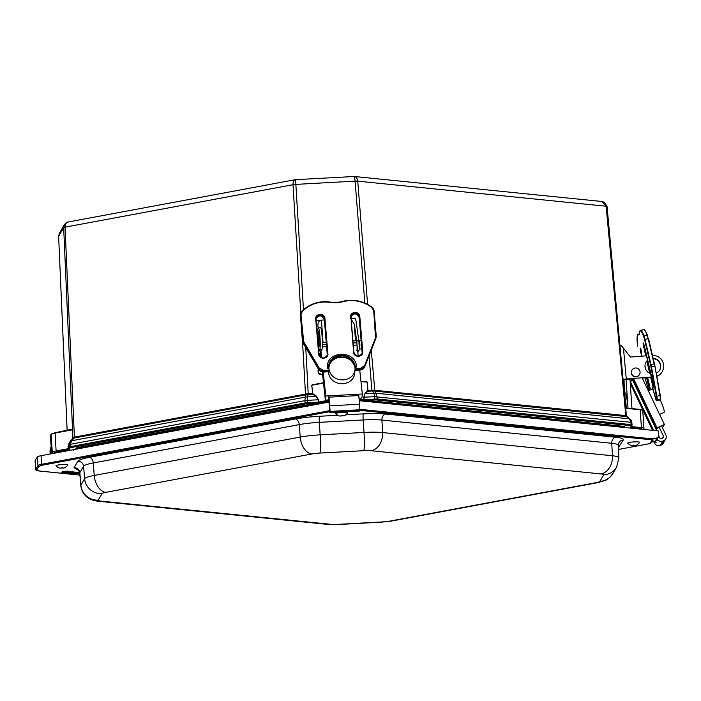<?xml version="1.0" encoding="UTF-8"?>
<svg xmlns="http://www.w3.org/2000/svg" width="701" height="701" viewBox="0 0 701 701"><rect width="100%" height="100%" fill="white"/><g stroke="black" fill="none" stroke-linecap="round" stroke-linejoin="round"><path stroke-width="1.05" d="M68.864 221.963C66.367 222.147 65.097 223.882 65.044 227.159L293.018 184.705C292.992 181.445 293.903 179.78 295.734 179.71L295.2 179.719M295.734 179.71L295.866 184.389L355.074 181.138C354.767 177.905 354.25 176.372 353.506 176.547C355.854 176.38 357.256 177.914 357.729 181.156L606.12 206.234L602.019 201.502L354.355 176.494L295.708 179.658M295.182 179.719L68.111 222.007C67.173 221.963 65.938 222.839 64.396 224.627L59.375 233.31L58.621 236.342L63.668 227.623L64.396 224.627L67.524 222.173M353.795 176.494L354.355 176.494M364.056 381.528L366.237 381.414L367.499 382.203L367.885 390.404L374.115 390.194L625.827 415.605L626.878 416.657L625.827 415.605M72.194 429.503L72.913 438.064L74.21 437.152L306.188 393.953L312.506 393.445L312.856 394.269L311.735 385.261L312.821 393.401M367.587 390.396L367.499 382.203M360.98 381.563L367.201 382.194L366.237 381.414M323.52 383.079L312.05 385.217L323.485 382.737L315.634 384.192M72.764 438.099L72.562 429.801M72.361 429.354L55.09 432.71L51.077 434.401A10.883 1.533 176.1 0 1 54.888 433.104L72.405 429.844L72.422 429.117L55.09 432.71L56.106 450.953L68.19 448.71L68.085 446.353L69.898 441.779M628.026 408.184L626.063 379.407M363.731 397.239L374.614 396.678L374.781 399.982L364.117 400.569L363.731 397.239L365.055 393.392L367.394 390.965M313.145 393.944L316.317 396.065L318.491 399.728L318.394 402.067L318.491 399.728M308.195 393.664L305.767 347.573M306.188 393.953L306.153 394.786L308.168 394.505L307.432 396.862L307.634 400.35L318.175 399.772L316.028 396.389L312.856 394.269L308.65 394.497M374.115 390.194L374.343 391.018L372.459 390.974L372.231 390.142M74.21 437.152L72.983 438.3L73.298 437.406M73.079 438.186L70.582 440.885M51.48 433.954L55.142 432.701M626.878 416.657L374.851 391.105L371.276 350.158M631.969 408.587L629.954 379.031M631.242 426.585L630.339 427.452L631.943 425.454L632.065 424.894L631.145 424.613L630.541 425.612L376.849 399.999L377.453 398.992L364.134 399.561L364.021 397.257L365.055 393.392M359.306 400.166L363.232 400.56L363.837 399.579L359.192 399.114M75.901 448.912L76.4 448.053A5.266 0.745 -3.9 0 1 78.249 447.422L306.81 404.863A5.266 0.745 -3.9 0 1 310.639 404.433L318.771 403.986M366.045 401.393L370.741 401.138A5.266 0.745 -3.9 0 1 374.316 401.156L623.207 426.287A5.266 0.745 -3.9 0 1 624.451 426.681A5.266 0.745 -3.9 0 1 624.425 426.751M643.132 429.468L640.81 428.591L630.637 427.566M329.041 400.131L318.71 402.059L319.332 402.97L318.377 403.075L318.394 402.067L304.926 402.97L70.617 446.607L69.241 447.072L70.17 447.904L69.259 449.472L56.728 451.873L53.048 453.354M316.317 396.065L305.443 397.081L306.153 394.786L74.437 437.985L65.044 227.159L63.668 227.623L72.922 438.397M374.851 391.105L375.894 393.217L374.036 393.208L372.459 390.974L367.718 391.254L365.387 393.682L374.036 393.208L374.614 396.678L630.935 422.309L629.314 418.812L629.945 419.049M74.437 437.985L71.449 440.657L70.512 444.294L304.786 400.665L305.443 397.081L70.486 440.982L73.009 438.265M70.529 440.938L69.031 443.269L68.242 446.309L70.486 440.982M69.259 449.472L68.339 448.64L68.803 449.621M626.291 416.455L629.314 418.812L375.894 393.217L377.453 398.992L631.145 424.613L630.935 422.309L631.855 422.589C631.592 420.793 630.918 419.548 629.813 418.874L626.431 415.842L607.04 206.523L606.12 206.234L625.87 416.455M658.537 430.992L658.87 437.599L658.23 430.896L359.368 400.718M329.251 402.032L41.052 455.703A10.883 1.533 176.1 0 0 37.241 456.999L35.085 460.732A10.883 1.533 176.1 0 0 35.05 460.881L35.786 469.442A10.734 1.516 -3.9 0 1 35.821 469.293L35.085 460.732M51.155 446.887L50.157 454.011M359.937 409.323L652.71 438.887L656.907 437.976M652.885 438.765L653.052 439.133C654.007 437.652 655.093 437.827 656.302 439.667L655.198 441.849L651.527 441.84M653.06 439.106L652.105 439.86L652.71 438.887M652.955 439.352L649.958 443.575L650.94 442.795M618.457 449.446L649.958 443.575L650.467 442.787M651.141 442.349C652.28 440.824 653.604 440.649 655.12 441.814L655.102 441.761M657.205 440.421A0.867 0.859 -150 0 1 656.338 439.869M656.057 442.401L655.198 441.849M79.765 473.236L75.673 473.832L61.776 472.43L66.989 471.458L66.63 471.09L79.704 472.746L66.919 471.466L61.977 471.913M61.776 472.43L62.082 471.939M75.673 473.832L75.901 472.369M79.642 472.746L75.98 473.341L63.064 472.036M309.491 405.713L74.113 449.245L73.176 450.506M307.353 405.835L307.012 406.957M648.539 338.653L654.927 365.94L659.93 395.574A5.442 0.631 77.6 0 1 660.228 399.325L659.79 400.096L660.508 399.123L657.117 400.017L656.671 400.779L659.79 400.096M654.927 365.957L660.552 398.816L660.289 395.373L656.819 396.258A5.442 0.631 77.6 0 1 657.117 400.017L656.592 399.684L656.154 400.455L652.876 388.415L651.133 389.563M656.671 400.779L656.154 400.455M626.326 408.017L625.686 401.033L625.064 401.077M624.258 392.358L624.889 392.315L624.135 384.113L623.496 384.157M623.075 379.644L624.065 379.259A4.355 0.605 174.8 0 1 626.273 379.013L623.452 348.178L620.937 345.12A4.355 0.605 174.8 0 0 619.894 345.304M624.871 399.009L626.133 398.939L625.686 401.033M624.065 379.302L624.135 384.113M626.133 398.939L626.177 394.978L625.695 393.55L624.372 393.638M624.889 392.315L625.423 393.717M623.452 348.178L630.409 357.063L646.699 355.793M650.914 373.677A7.904 7.79 -149.9 0 1 647.724 360.13M653.183 358.316A7.904 7.79 -149.9 0 1 656.25 373.221M626.273 379.013L651.711 377.024M656.793 376.209A10.883 10.734 30.1 0 0 652.491 355.354M623.995 379.881A4.355 0.605 -5.2 0 1 628.254 379.162L633.625 378.742M642.256 378.067L651.781 377.322M631.513 384.017L630.295 384.113M659.606 370.242A7.904 7.79 30.1 0 0 653.262 358.649M647.759 360.279A7.904 7.79 30.1 0 0 645.928 362.321M662.279 371.583L662.095 371.898A10.883 10.734 -149.9 0 1 656.837 376.437M632.363 378.838L631.11 381.002M630.129 381.616L632.705 380.266L656.776 430.747M659.212 427.242L656.469 428.872L657.047 427.873L664.39 424.491L662.471 427.82M632.609 378.82L656.469 428.872M633.485 378.444L657.047 427.873M642.116 377.778L664.39 424.491M630.497 384.095L652.535 430.318M630.26 381.397L653.639 430.432M660.167 399.728A13.065 1.814 65.3 0 1 664.005 412.398L659.597 414.431M639.522 374.465L639.338 374.781A4.355 4.294 -149.9 0 1 633.792 376.507A4.355 4.294 -149.9 0 1 631.794 370.417L631.987 370.102A4.355 4.294 -149.9 0 1 637.901 368.568A4.355 4.294 -149.9 0 1 639.522 374.465A4.355 4.294 -149.9 0 1 633.976 376.192A4.355 4.294 -149.9 0 1 631.987 370.102M661.516 425.814L665.95 435.119A4.083 4.022 -149.9 0 1 664.022 440.473L662.804 441.043A4.083 4.022 -149.9 0 1 657.012 437.792L659.702 437.512A1.358 1.341 -149.9 0 0 661.639 438.598L662.857 438.029A1.358 1.341 -149.9 0 0 663.505 436.25L659.063 426.944M664.022 440.473L661.49 444.863A4.083 4.022 30.1 0 0 663.269 443.242L665.81 438.852M633.643 382.229L633.967 381.668M661.49 444.863L660.263 445.424A4.083 4.022 -149.9 0 1 654.471 442.182L654.874 441.49M659.483 437.538L658.791 436.075M657.012 437.792L656.136 439.308M315.722 318.946C314.977 313.277 324.721 312.742 324.931 318.438L327.902 353.637C328.638 359.306 318.902 359.841 318.683 354.145L315.722 318.946L316.133 317.816A4.285 4.075 -166.7 0 1 324.563 318.561L324.931 318.438M350.596 317.027C349.86 311.358 359.595 310.823 359.815 316.528L362.776 351.727C363.521 357.396 353.786 357.931 353.567 352.226L350.921 317.115A4.285 4.075 -166.7 0 1 355.486 312.821A4.285 4.075 -166.7 0 1 359.447 316.65L359.815 316.528M329.084 369.672A13.065 11.295 6.1 0 0 342.263 379.889A13.065 11.295 6.1 0 0 355.013 369.962A13.065 11.295 6.1 0 0 343.227 357.344A13.065 11.295 6.1 0 0 329.032 367.193A13.065 11.295 6.1 0 0 328.988 368.551L327.376 368.638C325.045 350.666 355.889 348.975 356.599 367.035L354.943 367.306M355.039 369.681L354.978 367.131M355.118 368.787L360.323 368.498L364.608 365.501L375.526 337.716L373.729 310.902L371.828 307.485C362.364 300.685 352.077 298.924 340.958 302.201L332.002 302.692C320.436 300.659 310.534 303.533 302.306 311.297L300.983 314.898L303.708 341.659L319.183 367.99L323.923 370.496L329.128 370.207L328.892 371.758L323.687 372.038L328.892 371.758M328.988 368.551L329.128 370.207M322.635 374.912L319.963 374.264A1.7 1.63 -128.5 0 1 318.193 372.652L318.052 370.636A1.7 1.63 -128.5 0 1 318.552 369.331L318.543 369.304A5.442 5.17 13.3 0 0 323.696 372.021L323.932 371.039L329.137 370.759M320.62 356.248L319.192 355.127M316.16 320.41L324.353 319.963M351.035 318.499L355.083 318.272L356.073 321.181L358.833 340.87A5.661 0.526 86.9 0 1 359.254 346.531A5.661 0.526 86.9 0 1 359.043 350.281L358.237 351.946A4.355 0.71 176 0 1 357.808 352.226M319.963 374.264L322.574 374.281M320.418 354.382L319.034 354.452M319.095 354.802A4.355 4.276 -154.1 0 1 320.559 355.679M320.436 373.887A1.7 1.63 -128.5 0 1 318.666 372.266L318.526 370.259A1.7 1.63 -128.5 0 1 318.648 369.497M318.228 328.226L317.895 325.676M317.947 326.237C317.728 322.67 318.894 320.637 321.452 320.12L323.038 342.57M318.42 340.099A7.904 0.736 86.9 0 1 318.64 330.872A7.904 0.736 86.9 0 1 319.805 338.723A7.904 0.736 86.9 0 1 319.507 346.653A7.904 0.736 86.9 0 1 318.42 340.099M318.789 351.613L319.822 349.475A10.883 1.008 -93.1 0 0 320.024 337.812A10.883 1.008 -93.1 0 0 318.473 327.893A10.883 1.008 -93.1 0 0 318.315 328.05L317.027 330.706M351.087 319.06L354.32 324.239L356.669 340.993A5.661 0.526 86.9 0 1 357.089 346.644A5.661 0.526 86.9 0 1 356.879 350.395M320.383 354.049A4.355 0.71 -4 0 1 319.866 353.76A4.355 0.71 -4 0 1 319.884 353.69L320.261 352.91M320.979 351.438L321.987 349.361L319.822 349.475M318.473 327.893L320.637 327.77A10.883 1.008 86.9 0 1 322.188 337.689A10.883 1.008 86.9 0 1 321.987 349.361M322.337 346.942L326.605 346.715L322.337 346.942M357.028 345.041L353.286 345.251L357.028 345.041L358.237 356.152M328.874 395.828L330.118 411.408L359.902 409.77L358.807 395.539L329.023 397.169M329.014 399.877L325.36 400.078L325.799 395.995L362.329 393.988L361.891 398.072L359.096 398.221M320.068 351.122L320.725 357.203M322.32 371.951L325.36 400.078M320.76 349.422L321.654 357.72M323.205 372.047L325.799 395.995M328.576 371.775A13.065 11.295 6.1 0 0 328.629 373.116A13.065 11.295 6.1 0 0 341.632 383.719A13.065 11.295 6.1 0 0 354.61 373.791L355.013 369.962M359.736 370.067L362.329 393.988M359.262 347.617L358.938 341.746M359.341 347.617L359.718 349.01L359.885 344.638L359.236 340.318L359.017 341.746M330.118 411.408L329.891 412.635L329.33 409.349L329.882 408.806M329.549 408.823L328.576 395.846M359.902 409.77L359.674 410.996L329.891 412.635M56.019 465.867A6.011 0.85 -3.9 0 1 61.925 464.526A6.011 0.85 -3.9 0 1 67.953 465.052C63.467 469.565 63.738 467.409 60.68 468.11C59.62 468.364 58.069 467.611 56.019 465.867M342.605 412.381A6.011 0.85 -3.9 0 1 347.687 412.959C343.902 417.025 343.823 415.29 341.886 416C339.862 415.553 340.073 417.288 335.761 413.774A6.011 0.85 -3.9 0 1 342.605 412.381M632.933 441.972A6.011 0.85 -3.9 0 1 639.68 442.445C635.886 446.511 635.816 444.776 633.879 445.485C631.846 445.039 632.065 446.765 627.745 443.26A6.011 0.85 -3.9 0 1 632.933 441.972M371.916 391.027L369.068 355.784M364.844 303.042L355.074 181.138L357.729 181.156L367.604 304.383M300.799 312.961L293.018 184.705L295.866 184.389L303.472 309.702M311.735 385.261L312.883 384.341M305.522 394.952L302.543 341.746M58.621 236.342L67.138 430.467L58.621 236.342M58.63 236.439L59.375 233.31M71.931 439.422L72.518 438.747M625.704 407.964L640.197 409.761L625.73 408.297M631.286 426.585L641.415 427.61L640.197 409.761A10.883 1.533 -3.9 0 1 642.756 410.567L643.974 428.416A10.883 1.533 -3.9 0 0 641.415 427.61A0.867 0.666 -84.2 0 1 640.81 428.591M630.339 427.452L632.057 424.955L631.25 425.884L630.541 425.612M374.781 399.982L376.849 399.999M364.117 400.569L363.232 400.56M329.155 401.147L319.332 402.97M318.377 403.075L307.765 403.662L307.634 400.35L304.786 400.665L305.548 403.907L307.765 403.662M305.548 403.907L71.239 447.545L70.512 444.294L69.136 444.758L69.241 447.072L68.339 448.64L68.085 446.353M70.17 447.904L71.239 447.545M51.129 434.164L50.428 435.523L51.077 434.401L52.286 452.259A10.883 1.533 -3.9 0 1 56.106 450.953A0.867 0.552 79.5 0 0 56.728 451.873M50.481 435.277L50.384 435.671A10.883 1.533 -3.9 0 1 50.428 435.523L51.646 453.372A10.883 1.533 -3.9 0 0 51.602 453.521L51.637 453.731M623.207 426.287L623.285 427.365M374.316 401.156L374.395 402.234M370.741 401.138L370.794 401.875M310.639 404.433L310.709 405.485M306.81 404.863L306.88 405.897M78.249 447.422L78.319 448.465M76.4 448.053L76.453 448.806M51.743 453.713A0.867 0.859 -149.9 0 1 51.646 453.372L52.286 452.259A0.867 0.859 -149.9 0 0 53.215 453.065M643.422 429.398A0.867 0.859 30.1 0 0 643.825 429.047L643.974 428.416M39.028 470.958A0.867 0.666 95.8 0 1 38.888 470.967L79.923 475.112L39.028 470.958L36.75 470.091A0.867 0.859 -150 0 1 35.821 469.293L37.968 465.569L37.241 456.999M36.75 470.091L38.897 466.367A0.867 0.859 -150 0 1 37.968 465.569A10.734 1.516 -3.9 0 1 41.736 464.29L41.052 455.703M38.897 466.367L42.358 465.192A0.867 0.552 -100.5 0 1 41.736 464.29L329.461 410.707M658.59 437.626L658.23 430.896M60.198 452.136L52.882 453.503M50.051 452.268L50.051 452.268A8.184 6.239 95.8 0 1 51.147 446.809M50.025 452.311L50.121 454.011M35.786 469.442C35.383 470.047 36.417 470.555 38.888 470.967A0.867 0.666 95.8 0 1 38.739 470.923M42.358 465.192L329.593 411.697M359.841 410.348L652.105 439.86L649.958 443.575M78.372 470.169L74.078 467.725L77.802 461.267C78.705 459.935 82.569 458.62 89.395 457.324L295.375 418.961C302.376 417.682 310.394 416.788 319.419 416.271L337.61 415.281M345.882 414.826L363.284 413.87C372.292 413.397 379.758 413.441 385.699 414.011L615.557 437.222C621.279 437.827 623.829 438.8 623.207 440.114L618.361 447.518M76.9 473.762L76.523 472.43M618.326 446.765A5.442 5.363 -150 0 1 619.482 446.572M618.256 445.328A27.602 3.891 176.1 0 0 611.763 443.277L612.446 455.773A27.383 3.856 -3.9 0 1 618.878 457.806L618.256 445.328L618.852 442.769A5.442 5.363 -150 0 1 623.207 440.114M385.699 414.011A5.442 4.153 95.8 0 0 381.914 420.065L611.763 443.277A5.442 4.153 95.8 0 1 615.557 437.222M319.419 416.271A5.442 0.508 86.9 0 0 319.323 422.352L363.188 419.952L364.021 432.447A27.383 3.856 -3.9 0 1 382.597 432.561L381.914 420.065A27.602 3.891 176.1 0 0 363.188 419.952A5.442 0.508 86.9 0 1 363.284 413.87M89.395 457.324A5.442 3.435 79.5 0 1 93.251 462.958L299.239 424.604L300.23 437.074A27.383 3.856 -3.9 0 1 320.155 434.848L319.323 422.352A27.602 3.891 176.1 0 0 299.239 424.604A5.442 3.435 79.5 0 0 295.375 418.961M74.078 467.725A5.442 5.363 30 0 1 79.844 472.711L83.568 466.253L84.637 478.704A27.383 3.856 -3.9 0 1 94.241 475.436L93.251 462.958A27.602 3.891 176.1 0 0 83.568 466.253A5.442 5.363 30 0 0 77.802 461.267M79.748 473.096L80.817 485.539A27.383 3.856 -3.9 0 1 80.913 485.162L79.844 472.711A27.602 3.891 176.1 0 0 79.748 473.096C78.792 470.485 78.118 469.346 77.732 469.696L78.845 470.012M601.072 473.937L371.223 450.734A16.333 12.46 95.8 0 0 382.597 432.561L612.446 455.773A16.333 12.46 -84.2 0 1 601.072 473.937A11.058 1.56 176.1 0 1 603.631 474.91L599.907 481.368A16.333 16.097 30 0 0 612.963 473.385C609.782 477.609 607.294 479.905 605.506 480.281L597.918 482.612A16.333 10.305 -100.5 0 1 596.034 482.682L390.054 521.045A16.333 10.305 79.5 0 0 391.938 520.966L381.8 522.122A16.333 1.525 -93.1 0 0 382.01 521.947L338.136 524.348A16.333 1.525 86.9 0 1 337.935 524.523L327.902 524.418A16.333 12.46 -84.2 0 0 330.644 524.295L100.786 501.092A16.333 12.46 95.8 0 1 98.052 501.206L327.902 524.418M363.723 450.682L319.858 453.083A16.333 1.525 86.9 0 0 320.155 434.848L364.021 432.447A16.333 1.525 -93.1 0 1 363.723 450.682A11.058 1.56 176.1 0 1 371.223 450.734M311.814 453.985L105.833 492.347A16.333 10.305 79.5 0 1 94.241 475.436L300.23 437.074A16.333 10.305 -100.5 0 0 311.814 453.985A11.058 1.56 176.1 0 1 319.858 453.083M101.952 493.662L98.228 500.12A16.333 16.097 30 0 1 80.913 485.162L84.637 478.704A16.333 16.097 -150 0 0 101.952 493.662A11.058 1.56 176.1 0 1 105.833 492.347M330.644 524.295A11.058 1.56 176.1 0 0 338.136 524.348M382.01 521.947A11.058 1.56 176.1 0 0 390.054 521.045M596.034 482.682A11.058 1.56 176.1 0 0 599.907 481.368M612.963 473.385L616.678 466.936A16.333 16.097 -150 0 1 603.631 474.91M98.228 500.12A11.058 1.56 176.1 0 0 100.786 501.092M74.341 449.227L307.204 405.861M660.289 395.373L654.48 363.81L650.975 364.529L645.043 339.372L648.153 338.679L654.094 363.845A5.442 0.631 -102.4 0 1 654.576 366.141L651.457 366.833L656.819 396.258L656.32 396.231L656.592 399.684M654.48 363.81L648.153 338.679A5.442 0.631 77.6 0 0 647.093 335.069L643.982 335.753A5.442 0.631 77.6 0 1 645.043 339.372L644.578 339.529L650.519 364.686L650.975 364.529A5.442 0.631 77.6 0 1 651.457 366.833L650.957 366.798L656.32 396.231M643.667 329.645C643.623 328.173 644.92 330.048 647.549 335.262L647.093 335.069A32.658 3.768 77.6 0 0 643.667 329.645L640.548 330.329A32.658 3.768 77.6 0 1 643.982 335.753L643.606 336.2L644.578 339.529M644.771 347.635L644.105 347.775A4.285 0.491 77.6 0 1 643.448 343.122M653.674 386.987A4.285 0.491 77.6 0 1 652.535 383.526L653.192 383.386M650.694 377.41L652.167 383.657L651.089 377.383M650.151 373.431L647.172 360.787M646.007 355.845L644.105 347.775L645.612 355.871M641.801 352.769L641.126 352.918A4.285 0.491 77.6 0 1 640.477 348.257M649.932 390.106A4.285 0.491 77.6 0 1 649.564 388.661L650.221 388.52M646.585 377.734L649.196 388.792L646.97 377.699M641.897 356.161L641.126 352.918L641.503 356.196M652.394 388.976A13.608 1.568 77.6 0 1 652.482 387.635M639.303 333.965L638.313 334.184A32.658 3.768 77.6 0 1 638.935 334.412L639.356 333.606C639.689 329.251 641.108 330.118 643.606 336.2M652.167 383.657C653.683 388.52 653.945 388.065 652.955 382.299L644.517 346.548C643.001 341.685 642.738 342.141 643.737 347.906M646.848 361.111L649.713 373.247M640.565 348.099L641.546 351.683C640.031 346.82 639.768 347.275 640.758 353.041M649.976 387.443L647.671 377.646L649.976 387.434M645.7 369.287L644.99 366.281L645.691 369.269M649.196 388.792L649.573 390.273M637.665 346.355L637.673 346.434C636.692 337.742 636.99 333.904 638.593 334.929M638.313 334.184C636.885 334.885 636.666 338.951 637.665 346.39L637.673 346.434M648.784 390.641L644.981 377.857L648.784 390.641M650.519 364.686L650.957 366.798M624.889 399.167L625.914 399.088M624.696 397.09L626.361 396.994M626.177 394.978L624.503 395.075M662.804 441.043L660.263 445.424M662.322 438.283L663.505 436.25M316.037 319.016A4.285 4.075 -166.7 0 1 316.133 317.816M318.683 354.145L316.037 319.034L319.008 354.224A4.285 4.075 -166.7 0 0 327.437 354.978C324.3 359.192 321.487 358.938 319.008 354.224M327.902 353.637L327.525 353.76A4.285 4.075 -166.7 0 1 327.437 354.978M324.326 319.612L327.288 354.794L324.318 319.595A4.285 4.075 13.3 0 0 316.046 318.342M353.567 352.226L351.008 315.897M362.776 351.727L362.408 351.849A4.285 4.075 -166.7 0 1 357.852 356.152A4.285 4.075 -166.7 0 1 353.882 352.314L350.921 317.106M362.163 353.576A4.285 4.075 13.3 0 0 362.163 352.883L359.201 317.684A4.285 4.075 13.3 0 0 350.921 316.423M328.357 368.586A13.608 12.925 -166.7 0 1 328.664 365.046A13.608 12.925 -166.7 0 1 342.684 355.249A13.608 12.925 -166.7 0 1 355.407 367.105M323.923 370.496L323.932 371.039A5.442 5.17 13.3 0 1 318.771 368.323L318.543 369.304L303.095 342.999M319.183 367.99L318.771 368.323L303.296 341.983A5.442 5.17 -166.7 0 1 302.604 339.827L300.519 315.047L302.604 339.827L303.069 339.67M303.708 341.659L303.069 342.964A5.442 5.17 13.3 0 1 302.376 340.809L300.405 314.486A5.442 5.17 13.3 0 0 300.291 316.028L300.291 316.046M300.983 314.898L300.519 315.047A5.442 5.17 13.3 0 1 301.956 311.139L300.405 314.486M302.306 311.297L301.965 311.121C310.306 303.226 320.339 300.317 332.055 302.403L332.046 302.42A32.658 31.019 13.3 0 0 301.956 311.139M332.002 302.692L340.782 301.938A16.333 15.51 -166.7 0 1 332.055 302.42M340.958 302.201L340.791 301.921C352.06 298.582 362.478 300.361 372.056 307.266L372.065 307.292A32.658 31.019 13.3 0 0 340.817 301.929M371.828 307.485L374.132 310.999L376.218 335.788A5.442 5.17 -166.7 0 1 375.902 338.005L375.526 337.716M373.729 310.902L374.132 310.999A5.442 5.17 13.3 0 0 372.065 307.292M375.824 335.674L374.132 310.999M364.608 365.501L364.984 365.791L375.666 338.977A5.442 5.17 13.3 0 0 375.876 338.311L376.227 335.77M360.323 368.498L360.332 369.041A5.442 5.17 13.3 0 0 364.984 365.791L375.666 338.986L364.748 366.781M355.127 369.331L360.332 369.041L360.095 370.023A5.442 5.17 13.3 0 0 364.757 366.763L360.086 370.049L354.978 370.303M327.279 355.486A4.285 4.075 13.3 0 0 327.288 354.794L327.192 356.012M355.197 367.114A13.608 12.925 13.3 0 0 342.403 355.828A13.608 12.925 13.3 0 0 328.594 365.344L333.632 358.229L342.377 355.871L350.85 359.376L355.188 367.114M327.279 354.802L324.318 319.595C321.838 314.889 319.025 314.635 315.888 318.85M350.307 318.272L351.201 315.31M362.163 352.892L362.075 354.101M318.193 372.652L318.666 372.266M318.526 370.259L318.052 370.636M358.833 340.87L356.669 340.993M354.32 324.239L355.486 340.791M359.043 350.281L357.606 350.36M322.407 344.673L326.412 344.445M353.102 342.982L356.791 342.78M329.952 405.835L359.744 404.205M330.048 412.083L359.832 410.453M62.88 467.716C60.61 467.961 60.645 468.031 62.985 467.926L62.88 467.716C60.61 467.961 60.645 468.031 62.985 467.926M341.729 415.956C343.271 415.597 342.964 415.562 340.8 415.833L342.053 415.623M634.019 445.415L632.784 445.363L633.739 445.126M602.019 201.502L604.358 202.274L607.04 206.523M50.384 435.671L51.602 453.521M625.695 407.947L639.917 409.384C642.221 409.752 643.168 410.146 642.756 410.567M624.503 427.487L624.451 426.681M632.065 424.894L631.855 422.589M52.601 453.556L60.277 452.119M50.078 454.02L51.147 446.73M650.064 443.575L618.457 449.455M655.12 441.814L656.154 442.401M381.8 522.122L337.935 524.523M597.918 482.612L391.938 520.966M616.678 466.936L618.878 457.806M80.817 485.539C81.535 491.419 84.4 495.817 89.43 498.726C93.654 501.057 98.955 501.294 98.052 501.206M307.292 405.826L309.588 405.695M643.544 342.964L653.647 387.215M655.891 398.554L652.105 387.031L652.771 387.162M640.548 330.329C640.013 330.329 639.61 331.38 639.347 333.492L639.242 334.526M625.695 393.55L624.372 393.62M652.973 388.713L648.346 390.843M362.321 353.067C359.175 357.273 356.362 357.028 353.882 352.305M328.383 368.884L328.664 365.046M359.201 317.693C356.721 312.979 353.909 312.725 350.763 316.931M323.687 372.038L318.543 369.322L303.069 342.991L302.376 340.817M354.978 370.33L360.086 370.049M375.876 338.311L375.666 338.986M322.39 342.605L326.237 342.395M352.927 340.931L356.345 340.747M329.032 367.193L328.892 368.56M361.094 340.213L359.236 340.318M361.83 348.896L359.718 349.01"/></g></svg>
